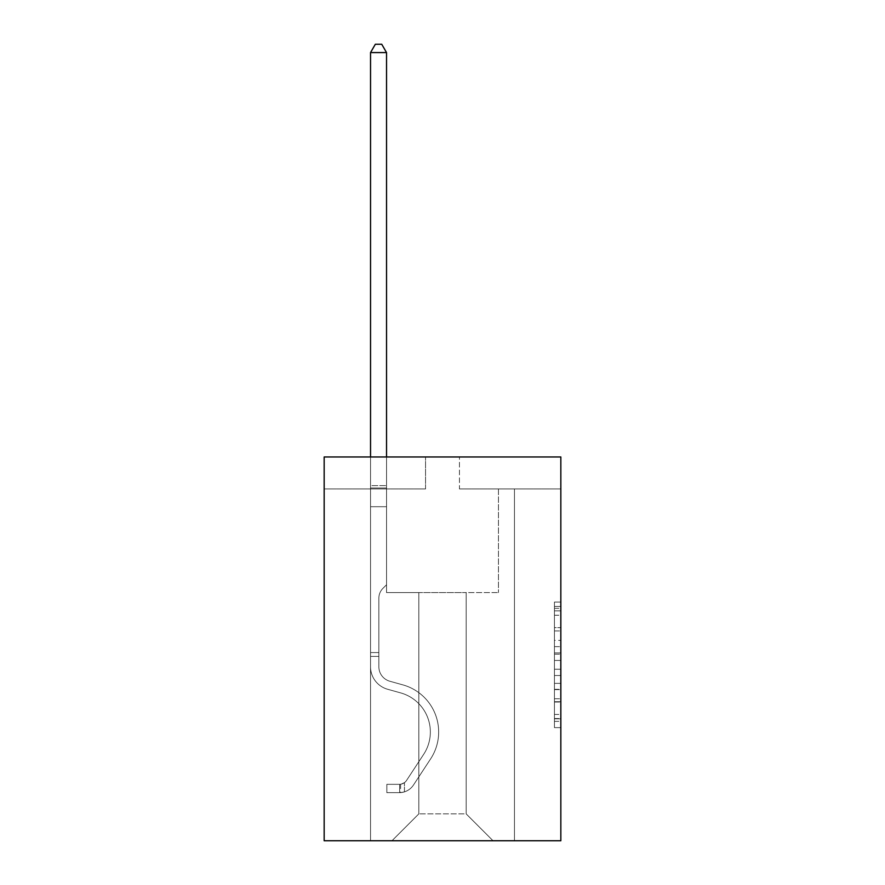 <?xml version="1.0" encoding="UTF-8"?>
<svg xmlns="http://www.w3.org/2000/svg" width="885" height="885" viewBox="0 0 885 885"><rect width="100%" height="100%" fill="white"/><g stroke="black" fill="none" stroke-linecap="round" stroke-linejoin="round"><path stroke-width="0.66" stroke-dasharray="4.42 3.32" d="M554.441 640.353L554.441 660.453L560.836 660.453L560.836 721.352L560.836 608.338L560.836 660.453L554.441 660.453L554.441 606.457L554.441 727.636L554.441 602.054L554.441 718.841L560.836 718.841L554.441 718.841L560.836 718.841L554.441 718.841L554.441 698.752L554.441 727.636L560.836 727.636L560.836 602.054L560.836 718.531L560.836 669.237L554.441 669.237L560.836 669.237L560.836 698.752L560.836 610.849L554.441 610.849L560.836 610.849L560.836 727.636L560.836 608.338L560.836 727.636L554.441 727.636L554.441 602.054L560.836 602.054L560.836 608.338L560.836 602.054L560.836 608.338L560.836 602.054L560.836 606.457L560.836 602.054L554.441 602.054L554.441 610.849L560.836 610.849L554.441 610.849L554.441 640.353L560.836 640.353M560.836 652.92L560.836 646.636L560.836 652.92L554.441 652.92L554.441 627.642L554.441 702.048L554.441 683.364L560.836 683.364L554.441 683.364L554.441 727.636L560.836 727.636L554.441 727.636L560.836 727.636L554.441 727.636L554.441 602.054L560.836 602.054L554.441 602.054L560.836 602.054L554.441 602.054L554.441 652.92L560.836 652.92M560.836 456.959L560.836 840.75L324.164 840.75L324.164 456.959L425.552 456.959L324.164 456.959L324.164 488.94L425.552 488.94L324.164 488.94L324.164 456.959L560.836 456.959L459.448 456.959L560.836 456.959L560.836 488.94L560.836 456.959M466.163 592.563L466.163 813.879L493.034 840.75L514.462 840.75L514.462 488.94L498.465 488.94L514.462 488.94L498.465 488.94L514.462 488.94L498.465 488.94L514.462 488.94L498.465 488.94L514.462 488.94L498.465 488.94L514.462 488.94L498.465 488.94L514.462 488.94L498.465 488.94L514.462 488.94L498.465 488.94L514.462 488.94L498.465 488.94L514.462 488.94L498.465 488.94L514.462 488.94L498.465 488.94L514.462 488.94L498.465 488.94L514.462 488.94L498.465 488.94L514.462 488.94L514.462 840.75L514.462 488.94L514.462 840.75L514.462 488.94L514.462 840.75L514.462 488.94L514.462 840.75L514.462 488.94L514.462 840.75L514.462 488.94L514.462 840.75L514.462 488.94L514.462 840.75L514.462 488.94L514.462 840.75L514.462 488.94L514.462 840.75L514.462 488.94L514.462 840.75L514.462 488.94L514.462 840.75L514.462 488.94L514.462 840.75L514.462 488.94L514.462 840.75L391.966 840.75L493.034 840.75L466.163 813.879L493.034 840.75L466.163 813.879L493.034 840.75L466.163 813.879L493.034 840.75L466.163 813.879L493.034 840.75L466.163 813.879L493.034 840.75L466.163 813.879L493.034 840.75L466.163 813.879L493.034 840.75L466.163 813.879L493.034 840.75L466.163 813.879L493.034 840.75L466.163 813.879L493.034 840.75L466.163 813.879L493.034 840.75L466.163 813.879L493.034 840.75L466.163 813.879L418.837 813.879L418.837 592.563L418.837 813.879L418.837 592.563L418.837 813.879L391.966 840.75L418.837 813.879L391.966 840.75L418.837 813.879L418.837 592.563L466.163 592.563L466.163 813.879L493.034 840.75L466.163 813.879L466.163 592.563L466.163 813.879L466.163 592.563L466.163 813.879L466.163 592.563L466.163 813.879L466.163 592.563L466.163 813.879L466.163 592.563L466.163 813.879L466.163 592.563L466.163 813.879L466.163 592.563L466.163 813.879L466.163 592.563L466.163 813.879L466.163 592.563L466.163 813.879L466.163 592.563L466.163 813.879L466.163 592.563L466.163 813.879L466.163 592.563L466.163 813.879L466.163 592.563L386.535 592.563L386.535 488.94L370.538 488.94L370.538 840.75L391.966 840.75L370.538 840.75L391.966 840.75L370.538 840.75L391.966 840.75L370.538 840.75L391.966 840.75L370.538 840.75L391.966 840.75L370.538 840.75L391.966 840.75L370.538 840.75L391.966 840.75L370.538 840.75L391.966 840.75L370.538 840.75L391.966 840.75L370.538 840.75L391.966 840.75L370.538 840.75L391.966 840.75L370.538 840.75L391.966 840.75L370.538 840.75L391.966 840.75L370.538 840.75L370.538 488.94L370.538 840.75L370.538 488.94L370.538 840.75L370.538 488.94L370.538 840.75L370.538 488.94L370.538 840.75L370.538 488.94L370.538 840.75L370.538 488.94L370.538 840.75L370.538 488.94L370.538 840.75L370.538 488.94L370.538 840.75L370.538 488.94L370.538 840.75L370.538 488.94L370.538 840.75L370.538 488.94L370.538 840.75L370.538 488.94L370.538 840.75L370.538 488.94L386.535 488.94L370.538 488.94L386.535 488.94L370.538 488.94L386.535 488.94L370.538 488.94L386.535 488.94L370.538 488.94L386.535 488.94L370.538 488.94L386.535 488.94L370.538 488.94L386.535 488.94L370.538 488.94L386.535 488.94L370.538 488.94L386.535 488.94L370.538 488.94L386.535 488.94L370.538 488.94L386.535 488.94L370.538 488.94L386.535 488.94L370.538 488.94L386.535 488.94L386.535 592.563L386.535 488.94L386.535 592.563L386.535 488.94L386.535 592.563L386.535 488.94L386.535 592.563L386.535 488.94L386.535 592.563L386.535 488.94L386.535 592.563L386.535 488.94L386.535 592.563L386.535 488.94L386.535 592.563L386.535 488.94L386.535 592.563L386.535 488.94L386.535 592.563L386.535 488.94L386.535 592.563L386.535 488.94L386.535 592.563L386.535 488.94L386.535 592.563L418.837 592.563L386.535 592.563L418.837 592.563L386.535 592.563L418.837 592.563L386.535 592.563L418.837 592.563L386.535 592.563L418.837 592.563L386.535 592.563L418.837 592.563L386.535 592.563L418.837 592.563L386.535 592.563L418.837 592.563L386.535 592.563L418.837 592.563L386.535 592.563L418.837 592.563L386.535 592.563L418.837 592.563L386.535 592.563L418.837 592.563L386.535 592.563L418.837 592.563L418.837 813.879L391.966 840.75L418.837 813.879L418.837 592.563L418.837 813.879L391.966 840.75L418.837 813.879L418.837 592.563L418.837 813.879L391.966 840.75L418.837 813.879L418.837 592.563L418.837 813.879L391.966 840.75L418.837 813.879L418.837 592.563L418.837 813.879L391.966 840.75L418.837 813.879L418.837 592.563L418.837 813.879L391.966 840.75L418.837 813.879L418.837 592.563L418.837 813.879L391.966 840.75L418.837 813.879L418.837 592.563L418.837 813.879L391.966 840.75L418.837 813.879L418.837 592.563L418.837 813.879L391.966 840.75L418.837 813.879L418.837 592.563L418.837 813.879L391.966 840.75L418.837 813.879L418.837 592.563L418.837 813.879L391.966 840.75L418.837 813.879L418.837 592.563L418.837 813.879L391.966 840.75L418.837 813.879L466.163 813.879L466.163 592.563L498.465 592.563L466.163 592.563M459.448 488.94L560.836 488.94L459.448 488.94L459.448 456.959L459.448 488.94M425.552 488.94L425.552 456.959L425.552 488.94M498.465 488.94L498.465 592.563L498.465 488.94M554.441 660.453L560.836 660.453L554.441 660.453M554.441 606.457L554.441 602.054L554.441 606.457L560.836 606.457L554.441 606.457M554.441 701.728L554.441 675.52L554.441 701.728L560.836 701.728L554.441 701.728M554.441 675.52L554.441 669.237L560.836 669.237L554.441 669.237L554.441 675.52L560.836 675.52L554.441 675.52M554.441 627.642L554.441 610.849L554.441 627.642L560.836 627.642L554.441 627.642M554.441 602.054L560.836 602.054L554.441 602.054L554.441 608.338L554.441 602.054L560.836 602.054M554.441 727.636L560.836 727.636L554.441 727.636L554.441 721.352L554.441 727.636M378.857 652.566L378.857 656.404L370.538 656.404L370.538 652.566L370.538 666.77L370.538 52.569L370.538 506.718L370.538 52.569L386.535 52.569L386.535 485.611L386.535 52.569L370.538 52.569L375.34 44.25L381.734 44.25L375.34 44.25L370.538 52.569L370.538 506.718L370.538 52.569L386.535 52.569L381.734 44.25L386.535 52.569L386.535 506.718L370.538 506.718L370.538 52.569L375.34 44.25L381.734 44.25L375.34 44.25L370.538 52.569L370.538 506.718L370.538 52.569L386.535 52.569L370.538 52.569L375.34 44.25L381.734 44.25L386.535 52.569L381.734 44.25L375.34 44.25L370.538 52.569L370.538 506.718L370.538 52.569L386.535 52.569L386.535 485.611L386.535 52.569L370.538 52.569L375.34 44.25L381.734 44.25L386.535 52.569L381.734 44.25L375.34 44.25L370.538 52.569L370.538 506.718L370.538 52.569L386.535 52.569L386.535 488L386.535 52.569L370.538 52.569L375.34 44.25L381.734 44.25L386.535 52.569L381.734 44.25L375.34 44.25L370.538 52.569L370.538 506.718L370.538 52.569L386.535 52.569L386.535 584.764L382.928 588.37A13.895 13.895 0 0 0 378.857 598.194A13.895 13.895 0 0 1 382.928 588.37L386.535 584.764L386.535 506.718L370.538 506.718L370.538 488L370.538 666.77A23.353 23.353 0 0 0 387.619 689.26A23.353 23.353 0 0 1 370.538 666.77L370.538 506.718L386.535 506.718L386.535 52.569L370.538 52.569L375.34 44.25L381.734 44.25L386.535 52.569L381.734 44.25L375.34 44.25L370.538 52.569L370.538 488L370.538 52.569L386.535 52.569L386.535 584.764L382.928 588.37A13.895 13.895 0 0 0 378.857 598.194A13.895 13.895 0 0 1 382.928 588.37L386.535 584.764L386.535 506.718L370.538 506.718L370.538 666.77A23.353 23.353 0 0 0 387.619 689.26A23.353 23.353 0 0 1 370.538 666.77L370.538 506.718L386.535 506.718L386.535 52.569L370.538 52.569L375.34 44.25L381.734 44.25L386.535 52.569L381.734 44.25L375.34 44.25L370.538 52.569L370.538 506.718L386.535 506.718L386.535 584.764L382.928 588.37A13.895 13.895 0 0 0 378.857 598.194A13.895 13.895 0 0 1 382.928 588.37L386.535 584.764L386.535 488L386.535 506.718L370.538 506.718L370.538 666.77A23.353 23.353 0 0 0 387.619 689.26A23.353 23.353 0 0 1 370.538 666.77L370.538 506.718L386.535 506.718L386.535 584.764L382.928 588.37A13.895 13.895 0 0 0 378.857 598.194A13.895 13.895 0 0 1 382.928 588.37L386.535 584.764L386.535 485.611L386.535 506.718L370.538 506.718L370.538 666.77A23.353 23.353 0 0 0 387.619 689.26L400.628 692.889L387.619 689.26A23.353 23.353 0 0 1 370.538 666.77L370.538 506.718L386.535 506.718L386.535 584.764L382.928 588.37A13.895 13.895 0 0 0 378.857 598.194A13.895 13.895 0 0 1 382.928 588.37L386.535 584.764L386.535 52.569L386.535 506.718L370.538 506.718L370.538 666.77A23.353 23.353 0 0 0 387.619 689.26A23.353 23.353 0 0 1 370.538 666.77L370.538 506.718L386.535 506.718L386.535 584.764L382.928 588.37A13.895 13.895 0 0 0 378.857 598.194A13.895 13.895 0 0 1 382.928 588.37L386.535 584.764L386.535 52.569L370.538 52.569L386.535 52.569L381.734 44.25L386.535 52.569L386.535 506.718L370.538 506.718L370.538 666.77A23.353 23.353 0 0 0 387.619 689.26A23.353 23.353 0 0 1 370.538 666.77L370.538 506.718L386.535 506.718L386.535 584.764L382.928 588.37A13.895 13.895 0 0 0 378.857 598.194A13.895 13.895 0 0 1 382.928 588.37L386.535 584.764L386.535 52.569L370.538 52.569L375.34 44.25L381.734 44.25L375.34 44.25L370.538 52.569L370.538 485.611L370.538 52.569L386.535 52.569L381.734 44.25L386.535 52.569L386.535 506.718L370.538 506.718L370.538 666.77A23.353 23.353 0 0 0 387.619 689.26L400.628 692.889L387.619 689.26A23.353 23.353 0 0 1 370.538 666.77L370.538 506.718L386.535 506.718L386.535 584.764L382.928 588.37A13.895 13.895 0 0 0 378.857 598.194A13.895 13.895 0 0 1 382.928 588.37L386.535 584.764L386.535 52.569L370.538 52.569L375.34 44.25L381.734 44.25L375.34 44.25L370.538 52.569L370.538 488L370.538 52.569L386.535 52.569L381.734 44.25L386.535 52.569L386.535 506.718L370.538 506.718L370.538 666.77A23.353 23.353 0 0 0 387.619 689.26A23.353 23.353 0 0 1 370.538 666.77L370.538 506.718L386.535 506.718L386.535 584.764L382.928 588.37A13.895 13.895 0 0 0 378.857 598.194A13.895 13.895 0 0 1 382.928 588.37L386.535 584.764L386.535 52.569L370.538 52.569L375.34 44.25L381.734 44.25L375.34 44.25L370.538 52.569L370.538 666.77A23.353 23.353 0 0 0 387.619 689.26A23.353 23.353 0 0 1 370.538 666.77L370.538 506.718L386.535 506.718L386.535 584.764L382.928 588.37A13.895 13.895 0 0 0 378.857 598.194A13.895 13.895 0 0 1 382.928 588.37L386.535 584.764L386.535 506.718L370.538 506.718L370.538 666.77A23.353 23.353 0 0 0 387.619 689.26L400.628 692.889A40.621 40.621 0 0 1 423.694 754.297A40.621 40.621 0 0 0 400.628 692.889L387.619 689.26A23.353 23.353 0 0 1 370.538 666.77L370.538 506.718L386.535 506.718L386.535 488L386.535 584.764L382.928 588.37A13.895 13.895 0 0 0 378.857 598.194A13.895 13.895 0 0 1 382.928 588.37L386.535 584.764L386.535 506.718L370.538 506.718L370.538 666.77A23.353 23.353 0 0 0 387.619 689.26A23.353 23.353 0 0 1 370.538 666.77L370.538 506.718L386.535 506.718L386.535 485.611L386.535 584.764L382.928 588.37A13.895 13.895 0 0 0 378.857 598.194A13.895 13.895 0 0 1 382.928 588.37L386.535 584.764L386.535 506.718L370.538 506.718L370.538 666.77A23.353 23.353 0 0 0 387.619 689.26A23.353 23.353 0 0 1 370.538 666.77L370.538 506.718L386.535 506.718L386.535 52.569L381.734 44.25L386.535 52.569L386.535 584.764L382.928 588.37A13.895 13.895 0 0 0 378.857 598.194A13.895 13.895 0 0 1 382.928 588.37L386.535 584.764L386.535 506.718L370.538 506.718L370.538 666.77L370.538 656.404L378.857 656.404L378.857 652.566L370.538 652.566L378.857 652.566L378.857 666.77L378.857 598.194L378.857 666.77A15.034 15.034 0 0 0 389.854 681.251A15.034 15.034 0 0 1 378.857 666.77L378.857 598.194L378.857 666.77L378.857 652.566L370.538 652.566L378.857 652.566L378.857 666.77A15.034 15.034 0 0 0 389.854 681.251A15.034 15.034 0 0 1 378.857 666.77L378.857 598.194L378.857 666.77A15.034 15.034 0 0 0 389.854 681.251A15.034 15.034 0 0 1 378.857 666.77L378.857 598.194L378.857 666.77L378.857 652.566L370.538 652.566L378.857 652.566L378.857 666.77A15.034 15.034 0 0 0 389.854 681.251L402.863 684.879L389.854 681.251A15.034 15.034 0 0 1 378.857 666.77L378.857 598.194L378.857 666.77A15.034 15.034 0 0 0 389.854 681.251A15.034 15.034 0 0 1 378.857 666.77L378.857 598.194L378.857 666.77L378.857 652.566L370.538 652.566L378.857 652.566L378.857 666.77A15.034 15.034 0 0 0 389.854 681.251A15.034 15.034 0 0 1 378.857 666.77L378.857 598.194L378.857 666.77A15.034 15.034 0 0 0 389.854 681.251L402.863 684.879L389.854 681.251A15.034 15.034 0 0 1 378.857 666.77L378.857 598.194L378.857 666.77L378.857 652.566L370.538 652.566L378.857 652.566L378.857 666.77A15.034 15.034 0 0 0 389.854 681.251A15.034 15.034 0 0 1 378.857 666.77L378.857 598.194L378.857 666.77A15.034 15.034 0 0 0 389.854 681.251A15.034 15.034 0 0 1 378.857 666.77L378.857 598.194L378.857 666.77L378.857 652.566L370.538 652.566L378.857 652.566L378.857 666.77A15.034 15.034 0 0 0 389.854 681.251L402.863 684.879L389.854 681.251A15.034 15.034 0 0 1 378.857 666.77L378.857 598.194L378.857 666.77A15.034 15.034 0 0 0 389.854 681.251A15.034 15.034 0 0 1 378.857 666.77L378.857 598.194L378.857 666.77L378.857 652.566L370.538 652.566M399.644 792.65A16.948 16.948 0 0 0 413.494 784.995L430.641 758.854A48.929 48.929 0 0 0 402.863 684.879A48.929 48.929 0 0 1 430.641 758.854A48.929 48.929 0 0 0 402.863 684.879L389.854 681.251A15.034 15.034 0 0 1 378.857 666.77A15.034 15.034 0 0 0 389.854 681.251L402.863 684.879L389.854 681.251A15.034 15.034 0 0 1 378.857 666.77L378.857 598.194L378.857 666.77A15.034 15.034 0 0 0 389.854 681.251A15.034 15.034 0 0 1 378.857 666.77A15.034 15.034 0 0 0 389.854 681.251L402.863 684.879L389.854 681.251A15.034 15.034 0 0 1 378.857 666.77A15.034 15.034 0 0 0 389.854 681.251A15.034 15.034 0 0 1 378.857 666.77A15.034 15.034 0 0 0 389.854 681.251L402.863 684.879A48.929 48.929 0 0 1 430.641 758.854A48.929 48.929 0 0 0 402.863 684.879L389.854 681.251A15.034 15.034 0 0 1 378.857 666.77A15.034 15.034 0 0 0 389.854 681.251L402.863 684.879L389.854 681.251A15.034 15.034 0 0 1 378.857 666.77A15.034 15.034 0 0 0 389.854 681.251A15.034 15.034 0 0 1 378.857 666.77A15.034 15.034 0 0 0 389.854 681.251L402.863 684.879L389.854 681.251A15.034 15.034 0 0 1 378.857 666.77A15.034 15.034 0 0 0 389.854 681.251L402.863 684.879A48.929 48.929 0 0 1 430.641 758.854L413.494 784.995L430.641 758.854A48.929 48.929 0 0 0 402.863 684.879L389.854 681.251A15.034 15.034 0 0 1 378.857 666.77A15.034 15.034 0 0 0 389.854 681.251A15.034 15.034 0 0 1 378.857 666.77A15.034 15.034 0 0 0 389.854 681.251L402.863 684.879L389.854 681.251A15.034 15.034 0 0 1 378.857 666.77A15.034 15.034 0 0 0 389.854 681.251L402.863 684.879L389.854 681.251A15.034 15.034 0 0 1 378.857 666.77A15.034 15.034 0 0 0 389.854 681.251A15.034 15.034 0 0 1 378.857 666.77A15.034 15.034 0 0 0 389.854 681.251L402.863 684.879A48.929 48.929 0 0 1 430.641 758.854A48.929 48.929 0 0 0 402.863 684.879L389.854 681.251A15.034 15.034 0 0 1 378.857 666.77A15.034 15.034 0 0 0 389.854 681.251L402.863 684.879A48.929 48.929 0 0 1 430.641 758.854A48.929 48.929 0 0 0 402.863 684.879L389.854 681.251L402.863 684.879A48.929 48.929 0 0 1 430.641 758.854L413.494 784.995L430.641 758.854A48.929 48.929 0 0 0 402.863 684.879L389.854 681.251L402.863 684.879A48.929 48.929 0 0 1 430.641 758.854A48.929 48.929 0 0 0 402.863 684.879L389.854 681.251L402.863 684.879A48.929 48.929 0 0 1 430.641 758.854A48.929 48.929 0 0 0 402.863 684.879L389.854 681.251L402.863 684.879A48.929 48.929 0 0 1 430.641 758.854L413.494 784.995A16.948 16.948 0 0 1 404.445 791.854A16.948 16.948 0 0 0 413.494 784.995L430.641 758.854A48.929 48.929 0 0 0 402.863 684.879L389.854 681.251L402.863 684.879A48.929 48.929 0 0 1 430.641 758.854A48.929 48.929 0 0 0 402.863 684.879L389.854 681.251L402.863 684.879A48.929 48.929 0 0 1 430.641 758.854A48.929 48.929 0 0 0 402.863 684.879L389.854 681.251L402.863 684.879A48.929 48.929 0 0 1 430.641 758.854L413.494 784.995L430.641 758.854A48.929 48.929 0 0 0 402.863 684.879L389.854 681.251L402.863 684.879A48.929 48.929 0 0 1 430.641 758.854A48.929 48.929 0 0 0 402.863 684.879A48.929 48.929 0 0 1 430.641 758.854L413.494 784.995L430.641 758.854A48.929 48.929 0 0 0 402.863 684.879A48.929 48.929 0 0 1 430.641 758.854A48.929 48.929 0 0 0 402.863 684.879A48.929 48.929 0 0 1 430.641 758.854L413.494 784.995A16.948 16.948 0 0 1 404.445 791.854C399.511 792.905 399.511 792.905 404.445 791.854C399.511 792.905 399.511 792.905 404.445 791.854A16.948 16.948 0 0 0 413.494 784.995L430.641 758.854A48.929 48.929 0 0 0 402.863 684.879A48.929 48.929 0 0 1 430.641 758.854L413.494 784.995L430.641 758.854A48.929 48.929 0 0 0 402.863 684.879A48.929 48.929 0 0 1 430.641 758.854A48.929 48.929 0 0 0 402.863 684.879A48.929 48.929 0 0 1 430.641 758.854L413.494 784.995L430.641 758.854A48.929 48.929 0 0 0 402.863 684.879A48.929 48.929 0 0 1 430.641 758.854L413.494 784.995A16.948 16.948 0 0 1 404.445 791.854C399.511 792.905 399.511 792.905 404.445 791.854C399.511 792.905 399.511 792.905 404.445 791.854A16.948 16.948 0 0 0 413.494 784.995L430.641 758.854A48.929 48.929 0 0 0 402.863 684.879A48.929 48.929 0 0 1 430.641 758.854A48.929 48.929 0 0 0 402.863 684.879A48.929 48.929 0 0 1 430.641 758.854L413.494 784.995L430.641 758.854A48.929 48.929 0 0 0 402.863 684.879A48.929 48.929 0 0 1 430.641 758.854L413.494 784.995L430.641 758.854A48.929 48.929 0 0 0 402.863 684.879A48.929 48.929 0 0 1 430.641 758.854A48.929 48.929 0 0 0 402.863 684.879A48.929 48.929 0 0 1 430.641 758.854L413.494 784.995A16.948 16.948 0 0 1 404.445 791.854C399.511 792.905 399.511 792.905 404.445 791.854C399.511 792.905 399.511 792.905 404.445 791.854A16.948 16.948 0 0 0 413.494 784.995L430.641 758.854A48.929 48.929 0 0 0 402.863 684.879A48.929 48.929 0 0 1 430.641 758.854L413.494 784.995A16.948 16.948 0 0 1 404.445 791.854C399.511 792.905 399.511 792.905 404.445 791.854C399.511 792.905 399.511 792.905 404.445 791.854A16.948 16.948 0 0 0 413.494 784.995L430.641 758.854L413.494 784.995A16.948 16.948 0 0 1 404.445 791.854C399.511 792.905 399.511 792.905 404.445 791.854C399.511 792.905 399.511 792.905 404.445 791.854A16.948 16.948 0 0 0 413.494 784.995L430.641 758.854L413.494 784.995A16.948 16.948 0 0 1 404.445 791.854C399.511 792.905 399.511 792.905 404.445 791.854C399.511 792.905 399.511 792.905 404.445 791.854A16.948 16.948 0 0 0 413.494 784.995L430.641 758.854L413.494 784.995A16.948 16.948 0 0 1 404.445 791.854C399.511 792.905 399.511 792.905 404.445 791.854C399.511 792.905 399.511 792.905 404.445 791.854A16.948 16.948 0 0 0 413.494 784.995L430.641 758.854L413.494 784.995A16.948 16.948 0 0 1 404.445 791.854C399.511 792.905 399.511 792.905 404.445 791.854C399.511 792.905 399.511 792.905 404.445 791.854A16.948 16.948 0 0 0 413.494 784.995L430.641 758.854L413.494 784.995A16.948 16.948 0 0 1 404.445 791.854C399.511 792.905 399.511 792.905 404.445 791.854C399.511 792.905 399.511 792.905 404.445 791.854A16.948 16.948 0 0 0 413.494 784.995L430.641 758.854L413.494 784.995A16.948 16.948 0 0 1 404.445 791.854C399.511 792.905 399.511 792.905 404.445 791.854C399.511 792.905 399.511 792.905 404.445 791.854A16.948 16.948 0 0 0 413.494 784.995L430.641 758.854L413.494 784.995A16.948 16.948 0 0 1 404.445 791.854C399.511 792.905 399.511 792.905 404.445 791.854C399.511 792.905 399.511 792.905 404.445 791.854A16.948 16.948 0 0 0 413.494 784.995L430.641 758.854L413.494 784.995A16.948 16.948 0 0 1 404.445 791.854C399.511 792.905 399.511 792.905 404.445 791.854C399.511 792.905 399.511 792.905 404.445 791.854A16.948 16.948 0 0 0 413.494 784.995A16.948 16.948 0 0 1 399.644 792.65L399.644 784.331A8.64 8.64 0 0 0 406.547 780.437L423.694 754.297A40.621 40.621 0 0 0 400.628 692.889L387.619 689.26A23.353 23.353 0 0 1 370.538 666.77A23.353 23.353 0 0 0 387.619 689.26A23.353 23.353 0 0 1 370.538 666.77A23.353 23.353 0 0 0 387.619 689.26L400.628 692.889A40.621 40.621 0 0 1 423.694 754.297A40.621 40.621 0 0 0 400.628 692.889L387.619 689.26A23.353 23.353 0 0 1 370.538 666.77A23.353 23.353 0 0 0 387.619 689.26A23.353 23.353 0 0 1 370.538 666.77A23.353 23.353 0 0 0 387.619 689.26L400.628 692.889L387.619 689.26A23.353 23.353 0 0 1 370.538 666.77A23.353 23.353 0 0 0 387.619 689.26L400.628 692.889L387.619 689.26A23.353 23.353 0 0 1 370.538 666.77A23.353 23.353 0 0 0 387.619 689.26A23.353 23.353 0 0 1 370.538 666.77A23.353 23.353 0 0 0 387.619 689.26L400.628 692.889A40.621 40.621 0 0 1 423.694 754.297L406.547 780.437L423.694 754.297A40.621 40.621 0 0 0 400.628 692.889L387.619 689.26A23.353 23.353 0 0 1 370.538 666.77A23.353 23.353 0 0 0 387.619 689.26L400.628 692.889L387.619 689.26A23.353 23.353 0 0 1 370.538 666.77A23.353 23.353 0 0 0 387.619 689.26A23.353 23.353 0 0 1 370.538 666.77A23.353 23.353 0 0 0 387.619 689.26L400.628 692.889L387.619 689.26A23.353 23.353 0 0 1 370.538 666.77A23.353 23.353 0 0 0 387.619 689.26L400.628 692.889A40.621 40.621 0 0 1 423.694 754.297A40.621 40.621 0 0 0 400.628 692.889L387.619 689.26A23.353 23.353 0 0 1 370.538 666.77A23.353 23.353 0 0 0 387.619 689.26A23.353 23.353 0 0 1 370.538 666.77A23.353 23.353 0 0 0 387.619 689.26L400.628 692.889L387.619 689.26A23.353 23.353 0 0 1 370.538 666.77A23.353 23.353 0 0 0 387.619 689.26L400.628 692.889A40.621 40.621 0 0 1 423.694 754.297A40.621 40.621 0 0 0 400.628 692.889L387.619 689.26L400.628 692.889A40.621 40.621 0 0 1 423.694 754.297L406.547 780.437L423.694 754.297A40.621 40.621 0 0 0 400.628 692.889L387.619 689.26L400.628 692.889A40.621 40.621 0 0 1 423.694 754.297A40.621 40.621 0 0 0 400.628 692.889L387.619 689.26L400.628 692.889A40.621 40.621 0 0 1 423.694 754.297A40.621 40.621 0 0 0 400.628 692.889L387.619 689.26L400.628 692.889A40.621 40.621 0 0 1 423.694 754.297L406.547 780.437A8.64 8.64 0 0 1 404.445 782.65C399.6 784.884 399.6 784.884 404.445 782.65C399.6 784.884 399.6 784.884 404.445 782.65A8.64 8.64 0 0 0 406.547 780.437L423.694 754.297A40.621 40.621 0 0 0 400.628 692.889L387.619 689.26L400.628 692.889A40.621 40.621 0 0 1 423.694 754.297A40.621 40.621 0 0 0 400.628 692.889L387.619 689.26L400.628 692.889A40.621 40.621 0 0 1 423.694 754.297A40.621 40.621 0 0 0 400.628 692.889L387.619 689.26L400.628 692.889A40.621 40.621 0 0 1 423.694 754.297L406.547 780.437L423.694 754.297A40.621 40.621 0 0 0 400.628 692.889L387.619 689.26L400.628 692.889A40.621 40.621 0 0 1 423.694 754.297A40.621 40.621 0 0 0 400.628 692.889A40.621 40.621 0 0 1 423.694 754.297L406.547 780.437L423.694 754.297A40.621 40.621 0 0 0 400.628 692.889A40.621 40.621 0 0 1 423.694 754.297A40.621 40.621 0 0 0 400.628 692.889A40.621 40.621 0 0 1 423.694 754.297L406.547 780.437A8.64 8.64 0 0 1 404.445 782.65C399.6 784.884 399.6 784.884 404.445 782.65C399.6 784.884 399.6 784.884 404.445 782.65A8.64 8.64 0 0 0 406.547 780.437L423.694 754.297A40.621 40.621 0 0 0 400.628 692.889A40.621 40.621 0 0 1 423.694 754.297L406.547 780.437L423.694 754.297A40.621 40.621 0 0 0 400.628 692.889A40.621 40.621 0 0 1 423.694 754.297A40.621 40.621 0 0 0 400.628 692.889A40.621 40.621 0 0 1 423.694 754.297L406.547 780.437L423.694 754.297A40.621 40.621 0 0 0 400.628 692.889A40.621 40.621 0 0 1 423.694 754.297L406.547 780.437A8.64 8.64 0 0 1 404.445 782.65C399.6 784.884 399.6 784.884 404.445 782.65C399.6 784.884 399.6 784.884 404.445 782.65A8.64 8.64 0 0 0 406.547 780.437L423.694 754.297A40.621 40.621 0 0 0 400.628 692.889A40.621 40.621 0 0 1 423.694 754.297A40.621 40.621 0 0 0 400.628 692.889A40.621 40.621 0 0 1 423.694 754.297L406.547 780.437L423.694 754.297A40.621 40.621 0 0 0 400.628 692.889A40.621 40.621 0 0 1 423.694 754.297L406.547 780.437L423.694 754.297A40.621 40.621 0 0 0 400.628 692.889A40.621 40.621 0 0 1 423.694 754.297A40.621 40.621 0 0 0 400.628 692.889A40.621 40.621 0 0 1 423.694 754.297L406.547 780.437A8.64 8.64 0 0 1 404.445 782.65C399.6 784.884 399.6 784.884 404.445 782.65C399.6 784.884 399.6 784.884 404.445 782.65A8.64 8.64 0 0 0 406.547 780.437L423.694 754.297A40.621 40.621 0 0 0 400.628 692.889A40.621 40.621 0 0 1 423.694 754.297L406.547 780.437A8.64 8.64 0 0 1 404.445 782.65C399.6 784.884 399.6 784.884 404.445 782.65C399.6 784.884 399.6 784.884 404.445 782.65A8.64 8.64 0 0 0 406.547 780.437L423.694 754.297L406.547 780.437A8.64 8.64 0 0 1 404.445 782.65C399.6 784.884 399.6 784.884 404.445 782.65C399.6 784.884 399.6 784.884 404.445 782.65A8.64 8.64 0 0 0 406.547 780.437L423.694 754.297L406.547 780.437A8.64 8.64 0 0 1 404.445 782.65C399.6 784.884 399.6 784.884 404.445 782.65C399.6 784.884 399.6 784.884 404.445 782.65A8.64 8.64 0 0 0 406.547 780.437L423.694 754.297L406.547 780.437A8.64 8.64 0 0 1 404.445 782.65C399.6 784.884 399.6 784.884 404.445 782.65C399.6 784.884 399.6 784.884 404.445 782.65A8.64 8.64 0 0 0 406.547 780.437L423.694 754.297L406.547 780.437A8.64 8.64 0 0 1 404.445 782.65C399.6 784.884 399.6 784.884 404.445 782.65C399.6 784.884 399.6 784.884 404.445 782.65A8.64 8.64 0 0 0 406.547 780.437L423.694 754.297L406.547 780.437A8.64 8.64 0 0 1 404.445 782.65C399.6 784.884 399.6 784.884 404.445 782.65C399.6 784.884 399.6 784.884 404.445 782.65A8.64 8.64 0 0 0 406.547 780.437L423.694 754.297L406.547 780.437A8.64 8.64 0 0 1 404.445 782.65C399.6 784.884 399.6 784.884 404.445 782.65C399.6 784.884 399.6 784.884 404.445 782.65A8.64 8.64 0 0 0 406.547 780.437L423.694 754.297L406.547 780.437A8.64 8.64 0 0 1 404.445 782.65C399.6 784.884 399.6 784.884 404.445 782.65C399.6 784.884 399.6 784.884 404.445 782.65A8.64 8.64 0 0 0 406.547 780.437L423.694 754.297L406.547 780.437A8.64 8.64 0 0 1 404.445 782.65C399.6 784.884 399.6 784.884 404.445 782.65C399.6 784.884 399.6 784.884 404.445 782.65A8.64 8.64 0 0 0 406.547 780.437A8.64 8.64 0 0 1 399.644 784.331L399.644 792.65L386.845 792.65L399.644 792.65A16.948 16.948 0 0 0 413.494 784.995A16.948 16.948 0 0 1 399.644 792.65L399.644 784.331L386.845 784.331L399.644 784.331A8.64 8.64 0 0 0 406.547 780.437A8.64 8.64 0 0 1 399.644 784.331L399.644 792.65L386.845 792.65L386.845 784.331L386.845 792.65L399.644 792.65A16.948 16.948 0 0 0 413.494 784.995A16.948 16.948 0 0 1 399.644 792.65L399.644 784.331L386.845 784.331L399.644 784.331A8.64 8.64 0 0 0 406.547 780.437A8.64 8.64 0 0 1 399.644 784.331L399.644 792.65L386.845 792.65L386.845 784.331L386.845 792.65L399.644 792.65A16.948 16.948 0 0 0 413.494 784.995A16.948 16.948 0 0 1 399.644 792.65L399.644 784.331L386.845 784.331L399.644 784.331A8.64 8.64 0 0 0 406.547 780.437A8.64 8.64 0 0 1 399.644 784.331L399.644 792.65L386.845 792.65L386.845 784.331L386.845 792.65L399.644 792.65A16.948 16.948 0 0 0 413.494 784.995A16.948 16.948 0 0 1 399.644 792.65L399.644 784.331L386.845 784.331L399.644 784.331A8.64 8.64 0 0 0 406.547 780.437A8.64 8.64 0 0 1 399.644 784.331L399.644 792.65L386.845 792.65L386.845 784.331L386.845 792.65L399.644 792.65A16.948 16.948 0 0 0 413.494 784.995A16.948 16.948 0 0 1 399.644 792.65L399.644 784.331L386.845 784.331L399.644 784.331A8.64 8.64 0 0 0 406.547 780.437A8.64 8.64 0 0 1 399.644 784.331L399.644 792.65L386.845 792.65L386.845 784.331L386.845 792.65L399.644 792.65A16.948 16.948 0 0 0 413.494 784.995A16.948 16.948 0 0 1 399.644 792.65L399.644 784.331L386.845 784.331L399.644 784.331A8.64 8.64 0 0 0 406.547 780.437A8.64 8.64 0 0 1 399.644 784.331L399.644 792.65L386.845 792.65L386.845 784.331L386.845 792.65L399.644 792.65A16.948 16.948 0 0 0 413.494 784.995A16.948 16.948 0 0 1 399.644 792.65L399.644 784.331L386.845 784.331L399.644 784.331A8.64 8.64 0 0 0 406.547 780.437A8.64 8.64 0 0 1 399.644 784.331L399.644 792.65L386.845 792.65L386.845 784.331L386.845 792.65L399.644 792.65A16.948 16.948 0 0 0 413.494 784.995A16.948 16.948 0 0 1 399.644 792.65L399.644 784.331L386.845 784.331L399.644 784.331A8.64 8.64 0 0 0 406.547 780.437A8.64 8.64 0 0 1 399.644 784.331L399.644 792.65L386.845 792.65L386.845 784.331L386.845 792.65L399.644 792.65A16.948 16.948 0 0 0 413.494 784.995A16.948 16.948 0 0 1 399.644 792.65L399.644 784.331L386.845 784.331L399.644 784.331A8.64 8.64 0 0 0 406.547 780.437A8.64 8.64 0 0 1 399.644 784.331L399.644 792.65L386.845 792.65L386.845 784.331L386.845 792.65L399.644 792.65A16.948 16.948 0 0 0 413.494 784.995A16.948 16.948 0 0 1 399.644 792.65L399.644 784.331L386.845 784.331L399.644 784.331A8.64 8.64 0 0 0 406.547 780.437A8.64 8.64 0 0 1 399.644 784.331L399.644 792.65L386.845 792.65L386.845 784.331L386.845 792.65L399.644 792.65A16.948 16.948 0 0 0 413.494 784.995A16.948 16.948 0 0 1 399.644 792.65L399.644 784.331L386.845 784.331L399.644 784.331A8.64 8.64 0 0 0 406.547 780.437A8.64 8.64 0 0 1 399.644 784.331L399.644 792.65L386.845 792.65L386.845 784.331L386.845 792.65L399.644 792.65A16.948 16.948 0 0 0 413.494 784.995A16.948 16.948 0 0 1 399.644 792.65L399.644 784.331L386.845 784.331L399.644 784.331A8.64 8.64 0 0 0 406.547 780.437A8.64 8.64 0 0 1 399.644 784.331L399.644 792.65L386.845 792.65L386.845 784.331L386.845 792.65L399.644 792.65M370.538 456.959L370.538 52.569L386.535 52.569L370.538 52.569L375.34 44.25L381.734 44.25L375.34 44.25L370.538 52.569L370.538 485.611L370.538 52.569L386.535 52.569L381.734 44.25L386.535 52.569L386.535 485.611L386.535 52.569L370.538 52.569L375.34 44.25L381.734 44.25L375.34 44.25L370.538 52.569L386.535 52.569L381.734 44.25L386.535 52.569L386.535 456.959M386.845 784.331L399.323 784.331L386.845 784.331L386.845 792.65L386.845 784.331M370.538 485.611L370.538 488L370.538 485.611L386.535 485.611L370.538 485.611M404.445 791.854C399.511 792.905 399.511 792.905 404.445 791.854C399.511 792.905 399.511 792.905 404.445 791.854L404.445 782.65L404.445 791.854M386.535 52.569L381.734 44.25L375.34 44.25L370.538 52.569M554.441 698.752L560.836 698.752L554.441 698.752M554.441 689.327L560.836 689.327M554.441 630.939L560.836 630.939L554.441 630.939M554.441 608.338L560.836 608.338M554.441 721.352L560.836 721.352M554.441 714.449L560.836 714.449M554.441 615.241L560.836 615.241M554.441 654.17L560.836 654.17L554.441 654.17M554.441 689.647L560.836 689.647L554.441 689.647M554.441 702.048L560.836 702.048L554.441 702.048M554.441 646.636L560.836 646.636L554.441 646.636M370.538 488L386.535 488L370.538 488M378.857 656.404L370.538 656.404L378.857 656.404M554.441 718.531L560.836 718.531M554.441 718.841L560.836 718.841M554.441 610.849L560.836 610.849M400.606 784.232L400.606 792.595"/><path stroke-width="1.33" d="M560.836 456.959L560.836 840.75L324.164 840.75L324.164 456.959L560.836 456.959M386.535 456.959L386.535 52.569L370.538 52.569L370.538 456.959M370.538 52.569L375.34 44.25L381.734 44.25L386.535 52.569"/></g></svg>
